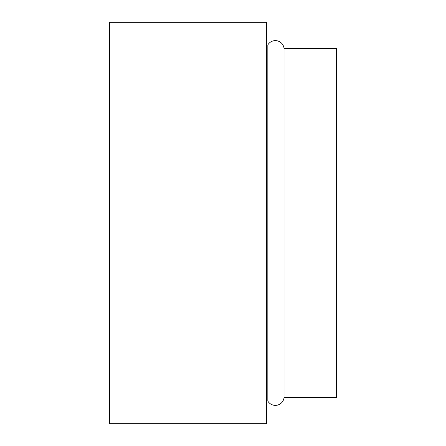 <?xml version="1.0" encoding="UTF-8"?>
<svg xmlns="http://www.w3.org/2000/svg" width="446" height="446" viewBox="0 0 446 446"><rect width="100%" height="100%" fill="white"/><g stroke="black" fill="none" stroke-linecap="round" stroke-linejoin="round"><path stroke-width="0.67" d="M109.56 22.3L109.56 423.7L266.63 423.7L266.63 22.3L109.56 22.3M284.041 48.48L284.041 397.52L336.44 397.52L336.44 48.48L284.041 48.48A8.725 8.725 0 0 0 267.834 44.929L267.834 401.071L266.63 401.071M267.834 44.929L266.63 44.929M284.041 397.52A8.725 8.725 0 0 1 267.834 401.071"/></g></svg>
